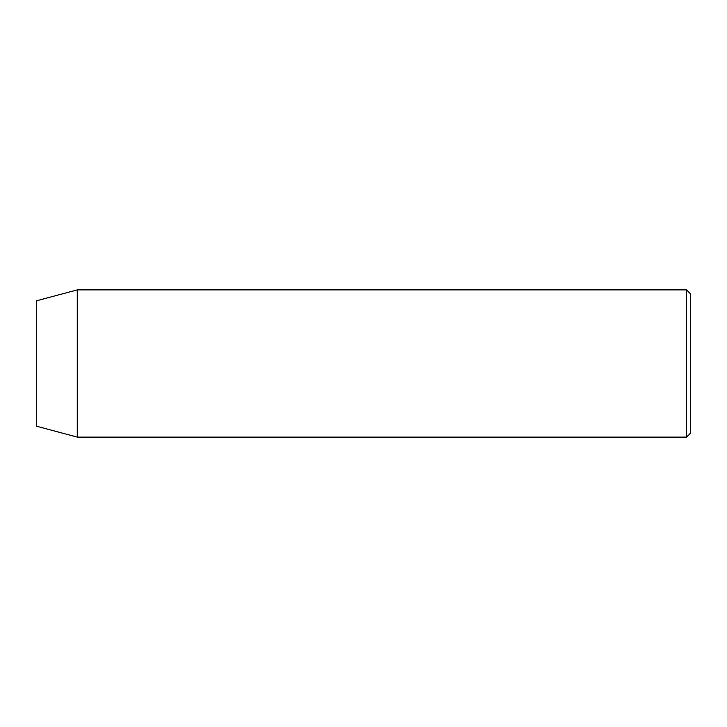 <?xml version="1.0" encoding="UTF-8"?>
<svg xmlns="http://www.w3.org/2000/svg" width="727" height="727" viewBox="0 0 727 727"><rect width="100%" height="100%" fill="white"/><g stroke="black" fill="none" stroke-linecap="round" stroke-linejoin="round"><path stroke-width="1.09" d="M686.561 289.891L690.65 293.981L690.65 433.019L686.561 437.109L686.561 289.891L77.244 289.891L77.244 437.109L686.561 437.109M77.244 289.891L36.35 300.851L36.35 426.149L77.244 437.109"/></g></svg>
